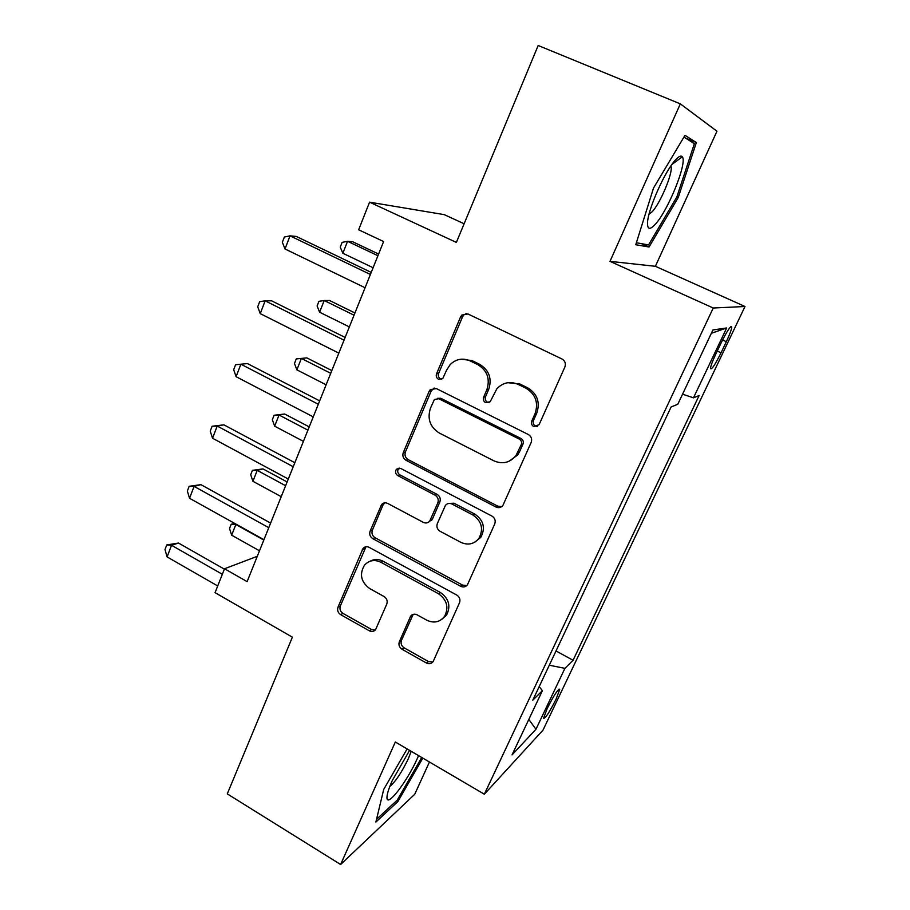 <?xml version="1.0" encoding="UTF-8"?>
<svg xmlns="http://www.w3.org/2000/svg" width="910" height="910" viewBox="0 0 910 910"><rect width="100%" height="100%" fill="white"/><g stroke="black" fill="none" stroke-linecap="round" stroke-linejoin="round"><path stroke-width="1.36" d="M533.76 426.608L539.107 424.686L564.871 367.037C566.031 363.556 565.076 360.872 561.982 358.995L467.956 313.973L461.848 315.042L460.551 316.953L436.538 373.817C435.81 376.16 436.459 377.98 438.483 379.254L442.806 378.469L446.662 370.006L450.245 364.512C456.081 358.95 462.712 357.744 470.151 360.895L477.818 364.648C487.316 370.563 490.319 378.958 486.816 389.833L483.642 397.17C482.88 399.536 483.528 401.367 485.61 402.675L490.217 401.697L496.803 388.866C502.843 382.473 509.941 380.971 518.097 384.361L525.934 388.183C535.637 394.223 538.674 402.709 535.057 413.663L531.77 421.046C530.974 423.423 531.645 425.277 533.76 426.608M507.791 382.7L519.849 383.997L527.652 387.808C537.321 393.814 540.358 402.265 536.741 413.174L533.465 420.522C532.68 422.9 533.34 424.742 535.455 426.073L537.526 426.471M466.443 313.518L463.816 314.962L462.53 316.873L438.597 373.498C437.858 375.841 438.506 377.65 440.531 378.924L441.714 379.277M461.438 359.177L472.085 360.633L479.718 364.364C489.182 370.256 492.173 378.617 488.681 389.457L485.519 396.76C484.757 399.115 485.405 400.946 487.476 402.243L489.068 402.641M556.067 699.21L559.707 689.427C558.149 688.79 553.974 695.16 547.183 708.537L543.588 718.24C545.215 718.752 549.378 712.405 556.067 699.21M399.353 641.698C398.352 644.792 399.251 647.317 402.038 649.251L426.46 663.026C429.167 664.3 431.385 663.834 433.126 661.615L459.504 602.75C460.562 599.553 459.641 596.994 456.763 595.049L369.13 547.331C366.798 546.239 364.774 546.58 363.067 548.377L337.997 607.175C337.053 610.257 337.928 612.737 340.636 614.625L369.335 630.812C371.803 631.995 373.885 631.608 375.591 629.652L386.773 604.092C387.762 600.975 386.875 598.45 384.1 596.551L369.665 588.554C360.929 581.956 359.211 574.153 364.512 565.144C369.085 560.241 374.545 559.286 380.892 562.266L438.461 593.73C446.981 599.849 449.017 607.391 444.58 616.354C439.86 622.235 433.922 623.509 426.767 620.188L417.144 614.853C414.562 613.647 412.401 614.079 410.66 616.161L399.353 641.698L401.481 640.333C400.491 643.427 401.378 645.941 404.154 647.863L428.496 661.581L432.841 662.002M680.327 103.865L609.996 261.352L655.382 266.3L716.955 131.233L680.327 103.865L538.174 45.5L456.376 242.413L369.562 202.168L358.642 229.786L383.611 241.548L247.122 581.626L224.52 568.761L215.067 592.66L292.383 637.182L227.284 793.884L340.613 864.5L414.744 794.259L429.44 762.011M609.996 261.352L713.235 308.012L484.336 794.214L395.327 742.003L340.613 864.5M495.995 507.041C498.748 508.224 501.046 507.689 502.9 505.425L531.167 442.453C532.293 439.064 531.338 436.413 528.323 434.514L436.356 388.581L430.225 389.673L429.133 391.346L403.266 452.611C402.254 455.876 403.164 458.424 405.997 460.278L495.995 507.041L497.804 506.176L501.717 506.642M494.756 523.91L467.456 584.766C465.658 587.018 463.395 587.519 460.665 586.29L372.804 538.663C370.029 536.798 369.141 534.272 370.12 531.11L381.631 504.504C383.36 502.718 385.396 502.365 387.717 503.435L423.309 522.363C425.8 523.489 427.95 523.068 429.736 521.077L437.812 502.877C438.847 499.613 437.938 497.053 435.06 495.165L397.727 475.589C395.327 473.814 394.906 471.687 396.464 469.219L400.741 468.457L491.957 516.084C494.903 518.017 495.836 520.622 494.756 523.91M721.186 342.786L715.783 354.138C712.462 361.247 710.687 366.036 710.482 368.493C711.438 370.222 714.964 364.99 721.05 352.796L726.339 341.705C729.695 334.539 731.504 329.659 731.765 327.077C730.866 325.234 727.34 330.466 721.186 342.786M713.235 308.012L745.006 306.499L543.02 730.093L484.336 794.214M711.358 333.287L726.681 327.964L712.928 329.955L677.802 404.245L671.091 406.998L532.794 700.188L542.405 690.667L539.186 686.64M726.681 327.964L693.477 397.829L682.568 394.178M556.021 650.968L573.072 660.262L699.13 395.52L693.477 397.829M573.072 660.262L564.917 668.349L535.956 729.274L512.034 754.913L542.405 690.667M464.123 223.758L444.216 214.635L369.562 202.168M655.382 266.3L745.006 306.499M257.28 556.317L224.52 568.761M549.299 665.221L564.917 668.349M535.956 729.274L528.812 719.412M653.516 188.063L635.76 244.722L649.046 247.019L678.234 197.515L696.355 142.551L685.003 135.317L653.516 188.063M407.123 748.919L383.69 789.459L375.875 822.071L397.897 801.539L422.809 758.121M685.173 137.888L696.355 142.551M676.858 196.924L678.234 197.515M641.505 243.664L649.046 247.019M396.555 800.732L397.897 801.539M434.15 388.024L431.215 390.97L405.416 451.986C404.404 455.239 405.314 457.775 408.135 459.618L497.804 506.176M521.259 444.637C522.044 442.271 521.385 440.429 519.28 439.098L438.734 398.705L434.4 399.49L430.453 408.226C427.108 418.839 430.055 427.097 439.291 433.024L493.891 460.824C502.525 464.51 509.862 462.792 515.902 455.671L521.259 444.637L523 444.023C523.773 441.668 523.113 439.837 521.02 438.506L519.28 439.098M437.426 398.33L440.77 398.296L521.02 438.506M508.963 461.302L517.654 455.011L519.587 451.678L517.836 452.327M523 444.023L519.587 451.678M384.771 502.843L382.985 505.061L372.372 530.189C371.382 533.34 372.281 535.853 375.034 537.708L462.599 585.119L466.807 585.551M428.781 522.01L432.466 519.018L439.826 502.047C440.872 498.805 439.962 496.246 437.096 494.369L399.888 474.884L397.727 475.589M399.16 468.036L398.637 468.525C397.078 470.993 397.499 473.109 399.888 474.884M460.858 542.337C468.058 545.545 474.099 544.18 478.99 538.242C483.767 528.938 481.743 521.202 472.927 515.014L451.974 504.026C449.426 502.9 447.254 503.344 445.445 505.368L437.335 523.58C436.299 526.81 437.209 529.381 440.076 531.281L460.858 542.337M475.077 541.985L480.855 537.264C485.622 527.993 483.608 520.281 474.827 514.127L472.927 515.014M448.539 503.48L453.953 503.196L474.827 514.127M413.197 614.352L401.481 640.333M441.85 619.289L446.56 615.069C450.985 606.151 448.948 598.643 440.463 592.546L438.461 593.73M370.108 561.22C374.26 558.933 378.594 558.933 383.099 561.22L440.463 592.546M366.002 546.739L340.34 605.969C339.385 609.04 340.26 611.509 342.968 613.385L371.564 629.504L375.25 630.05M378.594 254.049L352.762 241.787L347.563 241.298L342.854 253.253L373.111 267.733M377.923 255.721L347.563 241.298L342.114 242.367L340.238 247.122L342.854 253.253M371.235 272.409L296.285 236.441L290.028 235.849L370.404 274.467M285.012 248.976L282.35 242.276L284.352 237.044L290.028 235.849L285.012 248.976L365.081 287.742M354.945 312.972L329.545 300.493L324.21 300.527L319.603 312.21L349.349 326.929M354.058 315.201L324.21 300.527L318.932 301.301L317.101 305.965L319.603 312.21M331.832 370.563L306.852 357.892L301.381 358.415L296.876 369.835L326.121 384.793M330.728 373.327L301.381 358.415L296.262 358.915L294.465 363.477L296.876 369.835M309.229 426.881L284.659 414.016L279.051 415.017L274.649 426.176L303.417 441.361M307.921 430.157L279.051 415.017L274.092 415.256L284.659 414.016M274.649 426.176L272.34 419.715L274.092 415.256M345.129 337.439L271.567 300.8L265.151 300.835L344.025 340.181M260.249 313.632L257.712 306.784L259.668 301.688L265.151 300.835L260.249 313.632L338.838 353.125M319.672 400.866L247.44 363.579L240.877 364.205L318.318 404.256M236.1 376.695L233.688 369.71L235.588 364.739L240.877 364.205L236.1 376.695L313.245 416.871M294.84 462.724L223.905 424.845L217.206 426.039L293.236 466.728M212.542 438.233L210.233 431.113L212.087 426.255L217.206 426.039L212.542 438.233L288.299 479.035M212.087 426.255L223.905 424.845M287.128 481.959L262.956 468.912L257.223 470.368L252.912 481.288L281.213 496.678M285.615 485.712L257.223 470.368L252.411 470.368L262.956 468.912M252.912 481.288L250.705 474.713L252.411 470.368M445.547 616.389L444.808 616.207M270.623 523.091L200.928 484.655L194.092 486.384L268.78 527.675M189.542 498.282L187.346 491.047L189.155 486.304L194.092 486.384L189.542 498.282L263.957 539.687M189.155 486.304L200.928 484.655M655.109 224.474C667.838 211.2 687.687 162.276 682.284 156.816C681.146 155.36 679.065 156.201 676.028 159.364C665.312 169.92 647.272 210.642 647.522 223.416C647.533 229.548 650.07 229.9 655.109 224.474M649.058 214.237L652.095 211.825C660.182 203.533 672.911 173.366 671.091 166.61L670.886 165.927M683.933 137.103L694.375 143.655L676.858 196.935L648.534 244.938L636.374 242.743M409.591 750.363L392.324 780.462C388.9 788.151 387.114 793.725 386.966 797.171C386.204 808.865 407.123 781.713 417.406 758.292L418.577 755.63M389.821 786.433C395.6 781.576 401.788 772.294 408.385 758.587L411.218 751.319M421.717 757.473L397.283 800.061L376.535 819.307M263.809 540.062L235.861 524.513L231.652 535.194L259.498 550.789M236.384 524.342L231.208 524.274L234.678 523.398M231.652 535.194L229.525 528.528L231.208 524.274M224.372 569.148L178.496 543.042L171.535 545.295L222.347 574.278M167.087 556.909L164.994 549.56L166.757 544.931L171.535 545.295L167.087 556.909L217.718 585.96M166.757 544.931L178.496 543.042M722.563 339.976L726.339 341.705M717.251 351.055L721.05 352.796M536.741 413.174L535.057 413.663M527.652 387.808L525.934 388.183M519.849 383.997L518.097 384.361M485.519 396.76L483.642 397.17M488.681 389.457L486.816 389.833M479.718 364.364L477.818 364.648M472.085 360.633L470.151 360.895M438.597 373.498L436.538 373.817M462.53 316.873L460.551 316.953M533.465 420.522L531.77 421.046M408.135 459.618L405.997 460.278M405.416 451.986L403.266 452.611M431.215 390.97L429.133 391.346M440.77 398.296L438.734 398.705M462.599 585.119L460.665 586.29M375.034 537.708L372.804 538.663M372.372 530.189L370.12 531.11M382.985 505.061L380.767 505.892M432.466 519.018L430.419 519.917M439.826 502.047L437.812 502.877M437.096 494.369L435.06 495.165M453.953 503.196L451.974 504.026M412.241 615.808L410.137 617.071M383.099 561.22L380.892 562.266M371.564 629.504L369.335 630.812M342.968 613.385L340.636 614.625M340.34 605.969L337.997 607.175M364.546 548.684L362.282 549.674M428.496 661.581L426.46 663.026M404.154 647.863L402.038 649.251M559.07 689.086L559.707 689.427M730.81 326.644L731.765 327.077M463.816 314.962L461.848 315.042M432.296 389.298L430.225 389.673M517.654 455.011L515.902 455.671M383.838 503.674L381.631 504.504M431.784 520.179L429.736 521.077M398.637 468.525L396.464 469.219M480.855 537.264L478.99 538.242M412.753 614.887L410.66 616.161M446.56 615.069L444.58 616.354M365.331 547.388L363.067 548.377M671.921 164.46L682.284 156.816"/></g></svg>
